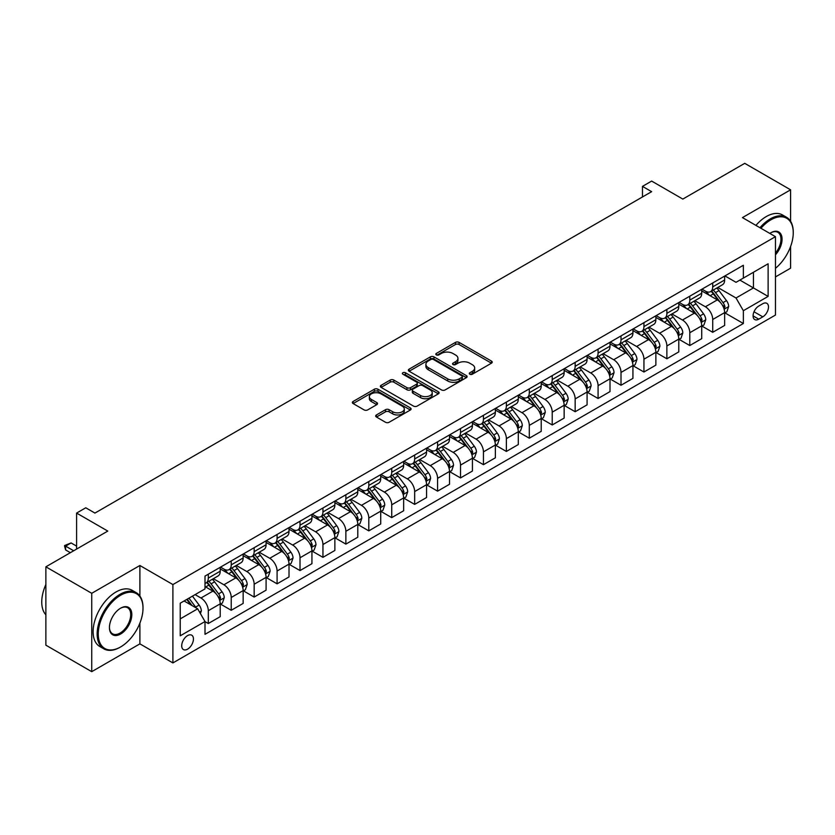 <?xml version="1.0" encoding="UTF-8"?>
<svg xmlns="http://www.w3.org/2000/svg" width="835" height="835" viewBox="0 0 835 835"><rect width="100%" height="100%" fill="white"/><g stroke="black" fill="none" stroke-linecap="round" stroke-linejoin="round"><path stroke-width="1.25" d="M469.823 374.216A1.785 1.033 0 0 0 472.349 374.216L491.481 363.173A2.547 1.472 0 0 0 492.222 362.129A2.547 1.472 0 0 0 491.481 361.096L459.073 342.381A2.547 1.472 0 0 0 455.472 342.381L436.34 353.424A1.785 1.033 0 0 0 435.818 354.155A1.785 1.033 0 0 0 436.34 354.885A1.785 1.033 0 0 0 438.866 354.885L441.339 353.455A8.152 4.707 0 0 1 452.862 353.455L455.555 355.011A8.152 4.707 0 0 1 457.945 358.34A8.152 4.707 0 0 1 455.555 361.67L453.081 363.089A1.785 1.033 0 0 0 452.56 363.82A1.785 1.033 0 0 0 453.081 364.551A1.785 1.033 0 0 0 455.607 364.551L458.081 363.121A8.152 4.707 0 0 1 469.604 363.121L472.307 364.676A8.152 4.707 0 0 1 474.687 368.005A8.152 4.707 0 0 1 472.307 371.335L469.823 372.765A1.785 1.033 0 0 0 469.301 373.485A1.785 1.033 0 0 0 469.823 374.216L469.823 372.765M187.572 649.16A8.298 4.791 120 0 0 193 641.844A8.298 4.791 120 0 0 191.726 635.195A8.298 4.791 120 0 0 187.572 635.602A8.298 4.791 120 0 0 182.155 642.919A8.298 4.791 120 0 0 183.429 649.567A8.298 4.791 120 0 0 187.572 649.16M376.428 414.943A2.547 1.472 0 0 0 375.687 415.976A2.547 1.472 0 0 0 376.428 417.02L385.519 422.27A2.547 1.472 0 0 0 389.12 422.27L410.371 410.006A2.547 1.472 0 0 0 411.112 408.962A2.547 1.472 0 0 0 410.371 407.918L377.963 389.214A2.547 1.472 0 0 0 374.362 389.214L353.111 401.478A2.547 1.472 0 0 0 352.37 402.512A2.547 1.472 0 0 0 353.111 403.555L364.091 409.901A2.547 1.472 0 0 0 367.692 409.901L376.794 404.651A2.547 1.472 0 0 0 377.535 403.608A2.547 1.472 0 0 0 376.794 402.564L371.345 399.422A6.816 3.935 0 0 1 369.352 396.646A6.816 3.935 0 0 1 373.548 393.014A6.816 3.935 0 0 1 380.979 393.859L402.313 406.186A6.816 3.935 0 0 1 404.307 408.962A6.816 3.935 0 0 1 400.101 412.594A6.816 3.935 0 0 1 392.68 411.738L389.12 409.693A2.547 1.472 0 0 0 385.519 409.693L376.428 414.943L376.428 417.02M790.588 221.275L790.588 189.816L744.736 163.336L682.832 199.074L651.644 181.08L642.47 186.372L651.644 191.664L94.939 513.076L85.775 507.784L76.601 513.076L76.601 549.086M139.883 596.013L139.883 565.493L91.735 593.299L45.873 566.819L107.788 531.081L76.601 513.076M139.883 565.493L172.897 584.563L775.454 236.67L775.454 315.045L172.897 662.927L172.897 584.563M790.588 189.816L742.44 217.611L775.454 236.67M441.517 389.935A2.547 1.472 0 0 0 445.118 389.935L466.358 377.67A2.547 1.472 0 0 0 467.109 376.637A2.547 1.472 0 0 0 466.358 375.593L433.95 356.879A2.547 1.472 0 0 0 430.349 356.879L409.108 369.154A2.547 1.472 0 0 0 408.367 370.187A2.547 1.472 0 0 0 409.108 371.231L441.517 389.935M403.608 374.602A1.785 1.033 0 0 1 405.413 374.852L405.413 372.734L438.365 391.761A2.547 1.472 0 0 1 439.116 392.794A2.547 1.472 0 0 1 438.365 393.838L417.124 406.102A2.547 1.472 0 0 1 413.523 406.102L381.115 387.388L390.206 382.18L390.206 380.061L381.115 385.311A2.547 1.472 0 0 0 380.363 386.355A2.547 1.472 0 0 0 381.115 387.388L381.115 385.311M390.206 382.18A2.547 1.472 0 0 1 393.807 382.18L393.807 380.061A2.547 1.472 0 0 0 390.206 380.061M393.807 380.061L406.948 387.649A2.547 1.472 0 0 0 410.549 387.649L416.582 384.173A2.547 1.472 0 0 0 417.323 383.129A2.547 1.472 0 0 0 416.582 382.096L402.898 374.195A1.785 1.033 0 0 1 402.376 373.464A1.785 1.033 0 0 1 403.472 372.514A1.785 1.033 0 0 1 405.413 372.734M91.735 593.299L91.735 671.664L45.873 645.184L45.873 566.819M775.454 276.917L790.588 268.181L790.588 246.513M762.804 303.71L758.764 306.038A8.037 4.645 120 0 0 753.514 313.125A8.037 4.645 120 0 0 754.746 319.565A8.037 4.645 120 0 0 758.764 319.168L762.804 316.841A8.037 4.645 120 0 0 768.054 309.754A8.037 4.645 120 0 0 766.822 303.314A8.037 4.645 120 0 0 762.804 303.71M724.926 275.915L736.021 282.314L743.359 278.086L743.359 265.269L205.003 576.087L205.003 588.905L180.235 603.194L180.235 635.811L205.003 621.522L205.003 634.329L743.359 323.51L743.359 310.704L736.021 297.991L717.787 287.459M743.359 278.086L768.116 263.787L768.116 296.404L743.359 310.704M91.735 671.664L139.883 643.858L172.897 662.927M642.47 186.372L642.47 196.966M739.873 280.09L753.441 287.929L753.441 272.262L768.116 263.787M736.021 297.991L753.441 287.929L768.116 296.404M180.235 618.871L197.665 608.809L184.086 600.97M205.003 621.626L208.301 623.526L208.301 610.719A10.375 5.991 -120 0 0 200.964 598.006L195.098 594.614M208.301 623.526L220.221 616.647L220.221 603.83A10.375 5.991 -120 0 0 212.883 591.128L205.003 586.567M220.503 604.102L231.232 610.291L231.232 597.474A10.375 5.991 -120 0 0 223.895 584.771L213.363 578.686M231.232 610.291L243.152 603.413L243.152 590.596A10.375 5.991 -120 0 0 235.814 577.883L220.221 568.885M243.423 590.856L254.164 597.056L254.164 584.239A10.375 5.991 -120 0 0 246.826 571.537L236.284 565.452M254.164 597.056L266.083 590.168L266.083 577.361A10.375 5.991 -120 0 0 258.746 564.648L243.152 555.651M266.355 577.622L277.084 583.822L277.084 571.004A10.375 5.991 -120 0 0 269.747 558.291L259.215 552.217M277.084 583.822L289.014 576.933L289.014 564.116A10.375 5.991 -120 0 0 281.677 551.413L266.083 542.406M289.286 564.387L300.015 570.576L300.015 557.77A10.375 5.991 -120 0 0 292.678 545.057L282.147 538.972M300.015 570.576L311.935 563.698L311.935 550.881A10.375 5.991 -120 0 0 304.598 538.178L289.014 529.171M312.217 551.142L322.947 557.342L322.947 544.524A10.375 5.991 -120 0 0 315.609 531.822L305.067 525.737M322.947 557.342L334.866 550.463L334.866 537.646A10.375 5.991 -120 0 0 327.529 524.933L311.935 515.936M335.138 537.907L345.867 544.107L345.867 531.29A10.375 5.991 -120 0 0 338.53 518.587L327.998 512.502M345.867 544.107L357.798 537.218L357.798 524.411A10.375 5.991 -120 0 0 350.46 511.698L334.866 502.701M358.069 524.672L368.799 530.872L368.799 518.055A10.375 5.991 -120 0 0 361.461 505.342L350.93 499.267M368.799 530.872L380.718 523.983L380.718 511.166A10.375 5.991 -120 0 0 373.381 498.464L357.798 489.456M381 511.438L391.73 517.627L391.73 504.82A10.375 5.991 -120 0 0 384.392 492.107L373.861 486.022M391.73 517.627L403.649 510.749L403.649 497.931A10.375 5.991 -120 0 0 396.312 485.218L380.718 476.221M403.931 498.192L414.661 504.392L414.661 491.575A10.375 5.991 -120 0 0 407.323 478.873L396.782 472.787M414.661 504.392L426.581 497.503L426.581 484.697A10.375 5.991 -120 0 0 419.243 471.984L403.649 462.987M426.852 484.958L437.582 491.157L437.582 478.34A10.375 5.991 -120 0 0 430.244 465.627L419.713 459.553M437.582 491.157L449.512 484.269L449.512 471.451A10.375 5.991 -120 0 0 442.174 458.749L426.581 449.752M449.783 471.723L460.513 477.912L460.513 465.105A10.375 5.991 -120 0 0 453.175 452.393L442.644 446.308M460.513 477.912L472.433 471.034L472.433 458.217A10.375 5.991 -120 0 0 465.095 445.514L449.512 436.507M472.714 458.488L483.444 464.677L483.444 451.86A10.375 5.991 -120 0 0 476.107 439.158L465.575 433.073M483.444 464.677L495.364 457.799L495.364 444.982A10.375 5.991 -120 0 0 488.026 432.269L472.433 423.272M495.635 445.243L506.375 451.443L506.375 438.625A10.375 5.991 -120 0 0 499.038 425.923L488.496 419.838M506.375 451.443L518.295 444.554L518.295 431.747A10.375 5.991 -120 0 0 510.957 419.034L495.364 410.037M518.566 432.008L529.296 438.208L529.296 425.391A10.375 5.991 -120 0 0 521.958 412.678L511.427 406.603M529.296 438.208L541.226 431.319L541.226 418.502A10.375 5.991 -120 0 0 533.889 405.8L518.295 396.792M541.497 418.773L552.227 424.963L552.227 412.156A10.375 5.991 -120 0 0 544.89 399.443L534.358 393.358M552.227 424.963L564.147 418.084L564.147 405.267A10.375 5.991 -120 0 0 556.809 392.565L541.226 383.557M564.429 405.539L575.158 411.728L575.158 398.911A10.375 5.991 -120 0 0 567.821 386.208L557.279 380.123M575.158 411.728L587.078 404.85L587.078 392.033A10.375 5.991 -120 0 0 579.74 379.32L564.147 370.322M587.349 392.293L598.079 398.493L598.079 385.676A10.375 5.991 -120 0 0 590.742 372.974L580.21 366.889M598.079 398.493L610.009 391.605L610.009 378.798A10.375 5.991 -120 0 0 602.672 366.085L587.078 357.088M610.281 379.059L621.01 385.259L621.01 372.441A10.375 5.991 -120 0 0 613.673 359.728L603.141 353.654M621.01 385.259L632.93 378.37L632.93 365.553A10.375 5.991 -120 0 0 625.603 352.85L610.009 343.843M633.212 365.824L643.942 372.013L643.942 359.207A10.375 5.991 -120 0 0 636.604 346.494L626.073 340.409M643.942 372.013L655.861 365.135L655.861 352.318A10.375 5.991 -120 0 0 648.524 339.615L632.93 330.608M656.143 352.579L666.873 358.779L666.873 345.961A10.375 5.991 -120 0 0 659.535 333.259L648.993 327.174M666.873 358.779L678.792 351.89L678.792 339.083A10.375 5.991 -120 0 0 671.455 326.37L655.861 317.373M679.064 339.344L689.793 345.544L689.793 332.727A10.375 5.991 -120 0 0 682.456 320.014L671.924 313.939M689.793 345.544L701.724 338.655L701.724 325.848A10.375 5.991 -120 0 0 694.386 313.135L678.792 304.138M701.995 326.109L712.725 332.299L712.725 319.492A10.375 5.991 -120 0 0 705.387 306.779L694.856 300.694M712.725 332.299L724.644 325.42L724.644 312.603A10.375 5.991 -120 0 0 717.307 299.901L701.724 290.893M701.995 289.15L705.387 291.112A10.375 5.991 -120 0 0 710.575 291.624A10.375 5.991 -120 0 0 712.725 286.875L712.725 282.95M679.064 302.385L682.456 304.347A10.375 5.991 -120 0 0 687.643 304.858A10.375 5.991 -120 0 0 689.793 300.109L689.793 296.195M656.143 315.62L659.535 317.582A10.375 5.991 -120 0 0 664.723 318.093A10.375 5.991 -120 0 0 666.873 313.344L666.873 309.43M633.212 328.865L636.604 330.817A10.375 5.991 -120 0 0 641.791 331.338A10.375 5.991 -120 0 0 643.942 326.579L643.942 322.665M610.281 342.099L613.673 344.062A10.375 5.991 -120 0 0 618.86 344.573A10.375 5.991 -120 0 0 621.01 339.824L621.01 335.9M587.349 355.334L590.742 357.296A10.375 5.991 -120 0 0 595.94 357.808A10.375 5.991 -120 0 0 598.079 353.059L598.079 349.145M564.429 368.569L567.821 370.531A10.375 5.991 -120 0 0 573.008 371.043A10.375 5.991 -120 0 0 575.158 366.294L575.158 362.38M541.497 381.814L544.89 383.766A10.375 5.991 -120 0 0 550.077 384.288A10.375 5.991 -120 0 0 552.227 379.539L552.227 375.614M518.566 395.049L521.958 397.011A10.375 5.991 -120 0 0 527.146 397.523A10.375 5.991 -120 0 0 529.296 392.774L529.296 388.849M495.635 408.284L499.038 410.246A10.375 5.991 -120 0 0 504.225 410.757A10.375 5.991 -120 0 0 506.375 406.008L506.375 402.094M472.714 421.529L476.107 423.481A10.375 5.991 -120 0 0 481.294 423.992A10.375 5.991 -120 0 0 483.444 419.243L483.444 415.329M449.783 434.764L453.175 436.726A10.375 5.991 -120 0 0 458.363 437.237A10.375 5.991 -120 0 0 460.513 432.488L460.513 428.564M426.852 447.998L430.244 449.961A10.375 5.991 -120 0 0 435.432 450.472A10.375 5.991 -120 0 0 437.582 445.723L437.582 441.809M403.931 461.233L407.323 463.195A10.375 5.991 -120 0 0 412.511 463.707A10.375 5.991 -120 0 0 414.661 458.958L414.661 455.044M381 474.478L384.392 476.43A10.375 5.991 -120 0 0 389.58 476.952A10.375 5.991 -120 0 0 391.73 472.192L391.73 468.278M358.069 487.713L361.461 489.675A10.375 5.991 -120 0 0 366.648 490.187A10.375 5.991 -120 0 0 368.799 485.438L368.799 481.513M335.138 500.948L338.53 502.91A10.375 5.991 -120 0 0 343.728 503.421A10.375 5.991 -120 0 0 345.867 498.672L345.867 494.758M312.217 514.183L315.609 516.145A10.375 5.991 -120 0 0 320.797 516.656A10.375 5.991 -120 0 0 322.947 511.907L322.947 507.993M289.286 527.428L292.678 529.38A10.375 5.991 -120 0 0 297.865 529.901A10.375 5.991 -120 0 0 300.015 525.152L300.015 521.228M266.355 540.663L269.747 542.625A10.375 5.991 -120 0 0 274.934 543.136A10.375 5.991 -120 0 0 277.084 538.387L277.084 534.463M243.423 553.897L246.826 555.859A10.375 5.991 -120 0 0 252.013 556.371A10.375 5.991 -120 0 0 254.164 551.622L254.164 547.708M220.503 567.132L223.895 569.094A10.375 5.991 -120 0 0 229.082 569.606A10.375 5.991 -120 0 0 231.232 564.857L231.232 560.943M724.926 312.874L743.359 323.51M710.575 291.624L722.494 284.735A10.375 5.991 -120 0 0 724.644 279.986L724.644 276.072M687.643 304.858L699.573 297.98A10.375 5.991 -120 0 0 701.724 293.221L701.724 289.307M664.723 318.093L676.642 311.215A10.375 5.991 -120 0 0 678.792 306.466L678.792 302.541M641.791 331.338L653.711 324.45A10.375 5.991 -120 0 0 655.861 319.701L655.861 315.787M618.86 344.573L630.79 337.684A10.375 5.991 -120 0 0 632.93 332.935L632.93 329.021M595.94 357.808L607.859 350.93A10.375 5.991 -120 0 0 610.009 346.181L610.009 342.256M573.008 371.043L584.928 364.164A10.375 5.991 -120 0 0 587.078 359.415L587.078 355.491M550.077 384.288L561.997 377.399A10.375 5.991 -120 0 0 564.147 372.65L564.147 368.736M527.146 397.523L539.076 390.634A10.375 5.991 -120 0 0 541.226 385.885L541.226 381.971M504.225 410.757L516.145 403.879A10.375 5.991 -120 0 0 518.295 399.13L518.295 395.205M481.294 423.992L493.214 417.114A10.375 5.991 -120 0 0 495.364 412.365L495.364 408.44M458.363 437.237L470.282 430.349A10.375 5.991 -120 0 0 472.433 425.599L472.433 421.685M435.432 450.472L447.362 443.594A10.375 5.991 -120 0 0 449.512 438.834L449.512 434.92M412.511 463.707L424.43 456.828A10.375 5.991 -120 0 0 426.581 452.079L426.581 448.155M389.58 476.952L401.499 470.063A10.375 5.991 -120 0 0 403.649 465.314L403.649 461.4M366.648 490.187L378.579 483.298A10.375 5.991 -120 0 0 380.718 478.549L380.718 474.635M343.728 503.421L355.647 496.543A10.375 5.991 -120 0 0 357.798 491.794L357.798 487.87M320.797 516.656L332.716 509.778A10.375 5.991 -120 0 0 334.866 505.029L334.866 501.104M297.865 529.901L309.785 523.013A10.375 5.991 -120 0 0 311.935 518.264L311.935 514.35M274.934 543.136L286.864 536.247A10.375 5.991 -120 0 0 289.014 531.498L289.014 527.584M252.013 556.371L263.933 549.493A10.375 5.991 -120 0 0 266.083 544.744L266.083 540.819M229.082 569.606L241.002 562.727A10.375 5.991 -120 0 0 243.152 557.978L243.152 554.054M205.003 583.268A10.375 5.991 -120 0 0 206.151 582.851L218.071 575.962A10.375 5.991 -120 0 0 220.221 571.213L220.221 567.299M206.151 582.851A10.375 5.991 -120 0 0 208.301 578.102L208.301 574.177M197.665 608.809L205.003 621.522M139.883 643.858L139.883 623.129M470.543 374.466L472.307 373.454A8.152 4.707 0 0 0 474.687 370.124L474.687 368.005M457.945 358.34L457.945 360.459A8.152 4.707 0 0 1 455.555 363.778L453.791 364.801M491.45 363.194L459.073 344.5A2.547 1.472 0 0 0 455.472 344.5L437.049 355.136M466.358 375.593L466.358 377.67L433.95 358.998A2.547 1.472 0 0 0 430.349 358.998L409.14 371.251M461.859 377.357A1.785 1.033 0 0 0 462.381 376.637A1.785 1.033 0 0 0 461.859 375.907L433.417 359.478A1.785 1.033 0 0 0 430.891 359.478L428.282 360.991A8.152 4.707 0 0 0 425.892 364.321A8.152 4.707 0 0 0 428.282 367.64L447.727 378.871A8.152 4.707 0 0 0 459.25 378.871L461.859 377.357L461.859 379.476A1.785 1.033 0 0 0 462.381 378.756L462.381 376.637M425.892 364.321L425.892 366.429A8.152 4.707 0 0 0 428.282 369.759L428.282 367.64M461.859 379.476L459.25 380.99A8.152 4.707 0 0 1 447.727 380.99L428.282 369.759M393.807 382.18L406.948 389.768A2.547 1.472 0 0 0 410.549 389.768L416.582 386.292A2.547 1.472 0 0 0 417.323 385.248L417.323 383.129M405.413 374.852L438.333 393.859M420.589 395.529A6.816 3.935 0 0 0 428.011 396.374A6.816 3.935 0 0 0 432.217 392.742A6.816 3.935 0 0 0 430.223 389.966L422.698 385.624A2.547 1.472 0 0 0 419.097 385.624L413.064 389.11A2.547 1.472 0 0 0 412.323 390.143A2.547 1.472 0 0 0 413.064 391.187L420.589 395.529L420.589 397.648A6.816 3.935 0 0 0 428.011 398.493A6.816 3.935 0 0 0 432.217 394.861L432.217 392.742M412.323 390.143L412.323 392.262A2.547 1.472 0 0 0 413.064 393.306L413.064 391.187M420.589 397.648L413.064 393.306M404.307 408.962L404.307 411.081A6.816 3.935 0 0 1 400.101 414.713A6.816 3.935 0 0 1 392.68 413.857L389.12 411.812A2.547 1.472 0 0 0 385.519 411.812L376.46 417.041M369.352 396.646L369.352 398.765A6.816 3.935 0 0 0 371.345 401.541L371.345 399.422M376.752 404.672L371.345 401.541M410.329 410.016L377.963 391.333A2.547 1.472 0 0 0 374.362 391.333L353.142 403.576M724.644 313.031L726.847 311.758L728.684 306.466A6.878 3.966 -120 0 0 726.492 300.61L718.998 290.601A19.842 11.46 -120 0 0 716.827 288.012M709.374 295.319A19.842 11.46 -120 0 0 705.314 291.06M724.018 308.814L724.968 306.758A6.878 3.966 -120 0 0 723.006 302.625L715.511 292.615A19.842 11.46 -120 0 0 713.341 290.027M711.493 291.091A16.47 9.509 60 0 1 714.196 294.16L720.542 302.635M711.138 291.29A19.842 11.46 60 0 1 713.309 293.889L718.288 300.537M701.724 326.266L703.926 324.992L705.752 319.701A6.878 3.966 -120 0 0 703.561 313.845L696.066 303.846A19.842 11.46 -120 0 0 693.906 301.247M686.443 308.553A19.842 11.46 -120 0 0 682.383 304.305M701.097 322.06L702.047 319.993A6.878 3.966 -120 0 0 700.074 315.86L692.58 305.85A19.842 11.46 -120 0 0 690.42 303.262M688.572 304.326A16.47 9.509 60 0 1 691.276 307.405L697.611 315.87M688.217 304.535A19.842 11.46 60 0 1 690.378 307.123L695.367 313.772M678.792 339.501L680.995 338.238L682.821 332.935A6.878 3.966 -120 0 0 680.629 327.08L673.135 317.081A19.842 11.46 -120 0 0 670.975 314.482M663.522 321.788A19.842 11.46 -120 0 0 659.452 317.54M678.166 335.294L679.116 333.228A6.878 3.966 -120 0 0 677.143 329.094L669.649 319.095A19.842 11.46 -120 0 0 667.489 316.496M665.641 317.561A16.47 9.509 60 0 1 668.344 320.64L674.69 329.105M665.286 317.77A19.842 11.46 60 0 1 667.447 320.358L672.436 327.017M655.861 352.746L658.063 351.472L659.9 346.181A6.878 3.966 -120 0 0 657.709 340.325L650.215 330.316A19.842 11.46 -120 0 0 648.043 327.727M640.591 335.033A19.842 11.46 -120 0 0 636.531 330.775M655.235 348.529L656.185 346.473A6.878 3.966 -120 0 0 654.222 342.329L646.728 332.33A19.842 11.46 -120 0 0 644.557 329.742M642.71 330.806A16.47 9.509 60 0 1 645.413 333.875L651.759 342.34M642.355 331.004A19.842 11.46 60 0 1 644.526 333.603L649.505 340.252M632.93 365.98L635.132 364.707L636.969 359.415A6.878 3.966 -120 0 0 634.777 353.56L627.283 343.55A19.842 11.46 -120 0 0 625.112 340.962M617.66 348.268A19.842 11.46 -120 0 0 613.6 344.01M632.304 361.774L633.254 359.708A6.878 3.966 -120 0 0 631.291 355.574L623.797 345.565A19.842 11.46 -120 0 0 621.626 342.976M619.789 344.041A16.47 9.509 60 0 1 622.492 347.109L628.828 355.585M619.434 344.25A19.842 11.46 60 0 1 621.595 346.838L626.574 353.487M775.454 268.317A31.646 18.276 120 0 0 793.25 232.756A31.646 18.276 120 0 0 770.872 219.835A31.646 18.276 120 0 0 760.915 228.279M759.954 227.725A32.429 18.725 -60 0 1 770.319 218.885A32.429 18.725 -60 0 1 786.539 217.277A32.429 18.725 -60 0 1 793.25 232.12A32.429 18.725 -60 0 1 793.25 232.443M769.818 233.424A15.823 9.133 -60 0 1 770.872 232.756L770.872 232.756A15.823 9.133 -60 0 1 781.81 236.649A15.823 9.133 -60 0 1 775.454 254.811M755.925 225.398A32.429 18.725 -60 0 1 766.29 216.557A32.429 18.725 -60 0 1 782.499 214.95L786.539 217.277M775.454 253.151A15.04 8.684 120 0 0 777.844 232.328A15.04 8.684 120 0 0 770.59 232.923M120.073 647.25L120.626 646.937A31.646 18.276 120 0 0 143.004 608.172A31.646 18.276 120 0 0 120.626 595.251A31.646 18.276 120 0 0 98.248 634.015A31.646 18.276 120 0 0 120.626 646.937L120.073 647.25A32.429 18.725 -60 0 1 103.864 648.858A32.429 18.725 -60 0 1 98.895 622.879A32.429 18.725 -60 0 1 120.073 594.301A32.429 18.725 -60 0 1 136.282 592.693A32.429 18.725 -60 0 1 143.004 607.536A32.429 18.725 -60 0 1 143.004 607.859M120.626 634.015A15.823 9.133 -60 0 1 109.437 627.555A15.823 9.133 -60 0 1 120.626 608.172L120.626 608.172A15.823 9.133 -60 0 1 131.815 614.633A15.823 9.133 -60 0 1 120.626 634.015M109.437 627.231A15.04 8.684 120 0 0 112.548 633.807A15.04 8.684 120 0 0 120.073 633.066A15.04 8.684 120 0 0 129.905 619.8A15.04 8.684 120 0 0 127.598 607.744A15.04 8.684 120 0 0 120.344 608.339M103.864 648.858L99.824 646.53A32.429 18.725 -60 0 1 94.856 620.541A32.429 18.725 -60 0 1 116.034 591.973A32.429 18.725 -60 0 1 132.254 590.366L136.282 592.693M45.873 614.8A32.429 18.725 -60 0 1 45.873 584.5M610.009 379.215L612.212 377.942L614.038 372.65A6.878 3.966 -120 0 0 611.846 366.795L604.352 356.795A19.842 11.46 -120 0 0 602.192 354.197M594.729 361.503A19.842 11.46 -120 0 0 590.669 357.255M609.383 375.009L610.333 372.942A6.878 3.966 -120 0 0 608.36 368.809L600.866 358.81A19.842 11.46 -120 0 0 598.705 356.211M596.858 357.276A16.47 9.509 60 0 1 599.561 360.355L605.897 368.82M596.503 357.484A19.842 11.46 60 0 1 598.664 360.073L603.653 366.732M587.078 392.45L589.28 391.187L591.117 385.885A6.878 3.966 -120 0 0 588.915 380.04L581.421 370.03A19.842 11.46 -120 0 0 579.26 367.442M571.808 374.738A19.842 11.46 -120 0 0 567.737 370.489M586.452 388.244L587.402 386.177A6.878 3.966 -120 0 0 585.429 382.044L577.935 372.045A19.842 11.46 -120 0 0 575.774 369.446M573.927 370.51A16.47 9.509 60 0 1 576.63 373.589L582.976 382.054M573.572 370.719A19.842 11.46 60 0 1 575.743 373.318L580.722 379.967M564.147 405.695L566.349 404.422L568.186 399.13A6.878 3.966 -120 0 0 565.994 393.275L558.5 383.265A19.842 11.46 -120 0 0 556.329 380.677M548.877 387.983A19.842 11.46 -120 0 0 544.817 383.724M563.521 401.478L564.47 399.422A6.878 3.966 -120 0 0 562.508 395.289L555.014 385.279A19.842 11.46 -120 0 0 552.843 382.691M550.996 383.756A16.47 9.509 60 0 1 553.699 386.824L560.045 395.289M550.641 383.954A19.842 11.46 60 0 1 552.812 386.553L557.79 393.202M541.226 418.93L543.418 417.657L545.255 412.365A6.878 3.966 -120 0 0 543.063 406.509L535.569 396.51A19.842 11.46 -120 0 0 533.398 393.911M525.946 401.217A19.842 11.46 -120 0 0 521.885 396.969M540.6 414.724L541.55 412.657A6.878 3.966 -120 0 0 539.577 408.524L532.083 398.514A19.842 11.46 -120 0 0 529.922 395.926M528.075 396.99A16.47 9.509 60 0 1 530.778 400.069L537.114 408.534M527.72 397.199A19.842 11.46 60 0 1 529.881 399.788L534.859 406.436M518.295 432.165L520.497 430.902L522.324 425.599A6.878 3.966 -120 0 0 520.132 419.744L512.638 409.745A19.842 11.46 -120 0 0 510.477 407.146M503.025 414.452A19.842 11.46 -120 0 0 498.954 410.204M517.669 427.958L518.618 425.892A6.878 3.966 -120 0 0 516.646 421.758L509.152 411.759A19.842 11.46 -120 0 0 506.991 409.16M505.144 410.225A16.47 9.509 60 0 1 507.847 413.304L514.193 421.769M504.789 410.434A19.842 11.46 60 0 1 506.949 413.022L511.938 419.681M495.364 445.41L497.566 444.136L499.403 438.834A6.878 3.966 -120 0 0 497.201 432.989L489.707 422.98A19.842 11.46 -120 0 0 487.546 420.391M480.094 427.687A19.842 11.46 -120 0 0 476.033 423.439M494.737 441.193L495.687 439.137A6.878 3.966 -120 0 0 493.725 434.993L486.231 424.994A19.842 11.46 -120 0 0 484.06 422.395M482.212 423.47A16.47 9.509 60 0 1 484.916 426.539L491.262 435.004M481.858 423.669A19.842 11.46 60 0 1 484.029 426.267L489.007 432.916M472.433 458.645L474.635 457.371L476.472 452.079A6.878 3.966 -120 0 0 474.28 446.224L466.786 436.214A19.842 11.46 -120 0 0 464.615 433.626M457.162 440.932A19.842 11.46 -120 0 0 453.102 436.674M471.806 454.428L472.756 452.372A6.878 3.966 -120 0 0 470.794 448.238L463.3 438.229A19.842 11.46 -120 0 0 461.129 435.64M459.281 436.705A16.47 9.509 60 0 1 461.985 439.774L468.331 448.249M458.926 436.903A19.842 11.46 60 0 1 461.097 439.502L466.076 446.151M449.512 471.879L451.714 470.606L453.541 465.314A6.878 3.966 -120 0 0 451.349 459.459L443.855 449.46A19.842 11.46 -120 0 0 441.684 446.861M434.231 454.167A19.842 11.46 -120 0 0 430.171 449.919M448.886 467.673L449.835 465.606A6.878 3.966 -120 0 0 447.863 461.473L440.369 451.464A19.842 11.46 -120 0 0 438.208 448.875M436.361 449.94A16.47 9.509 60 0 1 439.064 453.019L445.399 461.484M436.006 450.148A19.842 11.46 60 0 1 438.166 452.737L443.155 459.386M426.581 485.114L428.783 483.851L430.609 478.549A6.878 3.966 -120 0 0 428.418 472.693L420.923 462.694A19.842 11.46 -120 0 0 418.763 460.095M411.311 467.402A19.842 11.46 -120 0 0 407.24 463.154M425.954 480.908L426.904 478.841A6.878 3.966 -120 0 0 424.931 474.708L417.437 464.709A19.842 11.46 -120 0 0 415.277 462.11M413.429 463.174A16.47 9.509 60 0 1 416.133 466.254L422.479 474.718M413.075 463.383A19.842 11.46 60 0 1 415.235 465.972L420.224 472.631M403.649 498.359L405.852 497.086L407.689 491.794A6.878 3.966 -120 0 0 405.497 485.939L397.992 475.929A19.842 11.46 -120 0 0 395.832 473.341M388.379 480.647A19.842 11.46 -120 0 0 384.319 476.388M403.023 494.143L403.973 492.086A6.878 3.966 -120 0 0 402.011 487.943L394.517 477.944A19.842 11.46 -120 0 0 392.346 475.345M390.498 476.42A16.47 9.509 60 0 1 393.202 479.488L399.548 487.953M390.143 476.618A19.842 11.46 60 0 1 392.314 479.217L397.293 485.866M380.718 511.594L382.921 510.321L384.758 505.029A6.878 3.966 -120 0 0 382.566 499.173L375.072 489.164A19.842 11.46 -120 0 0 372.901 486.575M365.448 493.882A19.842 11.46 -120 0 0 361.388 489.623M380.092 507.377L381.042 505.321A6.878 3.966 -120 0 0 379.08 501.188L371.585 491.178A19.842 11.46 -120 0 0 369.414 488.59M367.567 489.654A16.47 9.509 60 0 1 370.281 492.723L376.616 501.198M367.223 489.863A19.842 11.46 60 0 1 369.383 492.452L374.362 499.1M357.798 524.829L360 523.555L361.826 518.264A6.878 3.966 -120 0 0 359.635 512.408L352.14 502.409A19.842 11.46 -120 0 0 349.98 499.81M342.517 507.116A19.842 11.46 -120 0 0 338.457 502.868M357.171 520.622L358.121 518.556A6.878 3.966 -120 0 0 356.148 514.423L348.654 504.413A19.842 11.46 -120 0 0 346.494 501.825M344.646 502.889A16.47 9.509 60 0 1 347.35 505.968L353.685 514.433M344.291 503.098A19.842 11.46 60 0 1 346.452 505.686L351.441 512.335M334.866 538.064L337.069 536.801L338.906 531.498A6.878 3.966 -120 0 0 336.703 525.653L329.209 515.644A19.842 11.46 -120 0 0 327.049 513.055M319.596 520.351A19.842 11.46 -120 0 0 315.526 516.103M334.24 533.857L335.19 531.791A6.878 3.966 -120 0 0 333.217 527.657L325.723 517.658A19.842 11.46 -120 0 0 323.562 515.059M321.715 516.124A16.47 9.509 60 0 1 324.418 519.203L330.764 527.668M321.36 516.333A19.842 11.46 60 0 1 323.531 518.921L328.51 525.58M311.935 551.309L314.137 550.035L315.974 544.744A6.878 3.966 -120 0 0 313.783 538.888L306.288 528.879A19.842 11.46 -120 0 0 304.117 526.29M296.665 533.596A19.842 11.46 -120 0 0 292.605 529.338M311.309 547.092L312.259 545.036A6.878 3.966 -120 0 0 310.296 540.903L302.802 530.893A19.842 11.46 -120 0 0 300.631 528.304M298.784 529.369A16.47 9.509 60 0 1 301.487 532.438L307.833 540.903M298.429 529.567A19.842 11.46 60 0 1 300.6 532.166L305.579 538.815M289.014 564.543L291.206 563.27L293.043 557.978A6.878 3.966 -120 0 0 290.851 552.123L283.357 542.124A19.842 11.46 -120 0 0 281.186 539.525M273.734 546.831A19.842 11.46 -120 0 0 269.674 542.573M288.388 560.337L289.338 558.271A6.878 3.966 -120 0 0 287.365 554.137L279.871 544.128A19.842 11.46 -120 0 0 277.7 541.539M275.863 542.604A16.47 9.509 60 0 1 278.566 545.683L284.902 554.148M275.508 542.813A19.842 11.46 60 0 1 277.669 545.401L282.647 552.05M266.083 577.778L268.286 576.505L270.112 571.213A6.878 3.966 -120 0 0 267.92 565.358L260.426 555.359A19.842 11.46 -120 0 0 258.265 552.76M250.813 560.066A19.842 11.46 -120 0 0 246.743 555.818M265.457 573.572L266.407 571.505A6.878 3.966 -120 0 0 264.434 567.372L256.94 557.373A19.842 11.46 -120 0 0 254.779 554.774M252.932 555.839A16.47 9.509 60 0 1 255.635 558.918L261.981 567.383M252.577 556.047A19.842 11.46 60 0 1 254.738 558.636L259.727 565.295M243.152 591.023L245.354 589.75L247.191 584.448A6.878 3.966 -120 0 0 244.989 578.603L237.495 568.593A19.842 11.46 -120 0 0 235.334 566.005M227.882 573.301A19.842 11.46 -120 0 0 223.822 569.053M242.526 586.807L243.476 584.74A6.878 3.966 -120 0 0 241.513 580.607L234.009 570.608A19.842 11.46 -120 0 0 231.848 568.009M230.001 569.084A16.47 9.509 60 0 1 232.704 572.152L239.05 580.617M229.646 569.282A19.842 11.46 60 0 1 231.817 571.881L236.796 578.53M220.221 604.258L222.423 602.985L224.26 597.693A6.878 3.966 -120 0 0 222.068 591.838L214.574 581.828A19.842 11.46 -120 0 0 212.403 579.24M219.595 600.041L220.544 597.985A6.878 3.966 -120 0 0 218.582 593.852L211.088 583.842A19.842 11.46 -120 0 0 208.917 581.254M207.07 582.319A16.47 9.509 60 0 1 209.773 585.387L216.119 593.852M206.715 582.517A19.842 11.46 60 0 1 208.886 585.116L213.864 591.764M200.41 613.579L201.329 610.928A6.878 3.966 -120 0 0 199.137 605.072L192.447 596.148M196.277 608.005A6.878 3.966 -120 0 0 195.651 607.087L188.96 598.163M187.238 599.154L192.05 605.563M186.758 599.426L190.839 604.874M76.601 546.121L71.1 542.938L65.6 546.121L73.668 550.776M65.6 549.931L64.587 546.173L64.587 545.537L65.6 546.121L65.6 549.931L70.359 552.686M64.587 545.537L71.1 542.938M200.964 598.006L212.883 591.128M223.895 584.771L235.814 577.883M246.826 571.537L258.746 564.648M269.747 558.291L281.677 551.413M292.678 545.057L304.598 538.178M315.609 531.822L327.529 524.933M338.53 518.587L350.46 511.698M361.461 505.342L373.381 498.464M384.392 492.107L396.312 485.218M407.323 478.873L419.243 471.984M430.244 465.627L442.174 458.749M453.175 452.393L465.095 445.514M476.107 439.158L488.026 432.269M499.038 425.923L510.957 419.034M521.958 412.678L533.889 405.8M544.89 399.443L556.809 392.565M567.821 386.208L579.74 379.32M590.742 372.974L602.672 366.085M613.673 359.728L625.603 352.85M636.604 346.494L648.524 339.615M659.535 333.259L671.455 326.37M682.456 320.014L694.386 313.135M705.387 306.779L717.307 299.901M712.725 286.875L724.644 279.986M712.725 319.492L724.644 312.603M689.793 332.727L701.724 325.848M689.793 300.109L701.724 293.221M666.873 345.961L678.792 339.083M666.873 313.344L678.792 306.466M643.942 359.207L655.861 352.318M643.942 326.579L655.861 319.701M621.01 372.441L632.93 365.553M621.01 339.824L632.93 332.935M598.079 385.676L610.009 378.798M598.079 353.059L610.009 346.181M575.158 398.911L587.078 392.033M575.158 366.294L587.078 359.415M552.227 412.156L564.147 405.267M552.227 379.539L564.147 372.65M529.296 425.391L541.226 418.502M529.296 392.774L541.226 385.885M506.375 438.625L518.295 431.747M506.375 406.008L518.295 399.13M483.444 451.86L495.364 444.982M483.444 419.243L495.364 412.365M460.513 465.105L472.433 458.217M460.513 432.488L472.433 425.599M437.582 478.34L449.512 471.451M437.582 445.723L449.512 438.834M414.661 491.575L426.581 484.697M414.661 458.958L426.581 452.079M391.73 504.82L403.649 497.931M391.73 472.192L403.649 465.314M368.799 518.055L380.718 511.166M368.799 485.438L380.718 478.549M345.867 531.29L357.798 524.411M345.867 498.672L357.798 491.794M322.947 544.524L334.866 537.646M322.947 511.907L334.866 505.029M300.015 557.77L311.935 550.881M300.015 525.152L311.935 518.264M277.084 571.004L289.014 564.116M277.084 538.387L289.014 531.498M254.164 584.239L266.083 577.361M254.164 551.622L266.083 544.744M231.232 597.474L243.152 590.596M231.232 564.857L243.152 557.978M208.301 610.719L220.221 603.83M208.301 578.102L220.221 571.213M754.005 311.768L762.804 316.841M753.076 315.891L758.764 319.168M472.307 373.454L472.307 371.335M453.081 364.551L453.081 363.089M455.555 363.778L455.555 361.67M436.34 354.885L436.34 353.424M455.472 344.5L455.472 342.381M459.073 344.5L459.073 342.381M491.481 363.173L491.481 361.096M409.108 371.231L409.108 369.154M430.349 358.998L430.349 356.879M433.95 358.998L433.95 356.879M447.727 380.99L447.727 378.871M459.25 380.99L459.25 378.871M406.948 389.768L406.948 387.649M410.549 389.768L410.549 387.649M416.582 386.292L416.582 384.173M438.365 393.838L438.365 391.761M385.519 411.812L385.519 409.693M389.12 411.812L389.12 409.693M392.68 413.857L392.68 411.738M376.794 404.651L376.794 402.564M353.111 403.555L353.111 401.478M374.362 391.333L374.362 389.214M377.963 391.333L377.963 389.214M410.371 410.006L410.371 407.918M724.133 309.2L728.642 306.591M715.511 292.615L718.998 290.601M710.105 295.736L713.309 293.889M723.006 302.625L726.492 300.61M722.463 305.307L724.968 306.758M701.202 322.435L705.711 319.836M692.58 305.85L696.066 303.846M687.174 308.971L690.378 307.123M700.074 315.86L703.561 313.845M699.532 318.542L702.047 319.993M678.281 335.67L682.779 333.071M669.649 319.095L673.135 317.081M664.253 322.216L667.447 320.358M677.143 329.094L680.629 327.08M676.601 331.777L679.116 333.228M655.35 348.905L659.848 346.306M646.728 332.33L650.215 330.316M641.322 335.451L644.526 333.603M654.222 342.329L657.709 340.325M653.669 345.022L656.185 346.473M632.419 362.15L636.928 359.551M623.797 345.565L627.283 343.55M618.391 348.686L621.595 346.838M631.291 355.574L634.777 353.56M630.749 358.257L633.254 359.708M609.498 375.385L613.996 372.786M600.866 358.81L604.352 356.795M595.459 361.92L598.664 360.073M608.36 368.809L611.846 366.795M607.817 371.491L610.333 372.942M586.567 388.619L591.065 386.02M577.935 372.045L581.421 370.03M572.539 375.166L575.743 373.318M585.429 382.044L588.915 380.04M584.886 384.726L587.402 386.177M563.635 401.854L568.144 399.255M555.014 385.279L558.5 383.265M549.607 388.4L552.812 386.553M562.508 395.289L565.994 393.275M561.965 397.971L564.47 399.422M540.704 415.099L545.213 412.5M532.083 398.514L535.569 396.51M526.676 401.635L529.881 399.788M539.577 408.524L543.063 406.509M539.034 411.206L541.55 412.657M517.784 428.334L522.282 425.735M509.152 411.759L512.638 409.745M503.745 414.88L506.949 413.022M516.646 421.758L520.132 419.744M516.103 424.441L518.618 425.892M494.852 441.569L499.351 438.97M486.231 424.994L489.707 422.98M480.824 428.115L484.029 426.267M493.725 434.993L497.201 432.989M493.172 437.686L495.687 439.137M471.921 454.814L476.43 452.205M463.3 438.229L466.786 436.214M457.893 441.35L461.097 439.502M470.794 448.238L474.28 446.224M470.251 450.921L472.756 452.372M448.99 468.049L453.499 465.45M440.369 451.464L443.855 449.46M434.962 454.584L438.166 452.737M447.863 461.473L451.349 459.459M447.32 464.156L449.835 465.606M426.069 481.284L430.568 478.685M417.437 464.709L420.923 462.694M412.041 467.83L415.235 465.972M424.931 474.708L428.418 472.693M424.389 477.39L426.904 478.841M403.138 494.518L407.637 491.919M394.517 477.944L397.992 475.929M389.11 481.064L392.314 479.217M402.011 487.943L405.497 485.939M401.458 490.636L403.973 492.086M380.207 507.764L384.716 505.165M371.585 491.178L375.072 489.164M366.179 494.299L369.383 492.452M379.08 501.188L382.566 499.173M378.537 503.87L381.042 505.321M357.286 520.998L361.785 518.399M348.654 504.413L352.14 502.409M343.248 507.534L346.452 505.686M356.148 514.423L359.635 512.408M355.606 517.105L358.121 518.556M334.355 534.233L338.853 531.634M325.723 517.658L329.209 515.644M320.327 520.779L323.531 518.921M333.217 527.657L336.703 525.653M332.674 530.34L335.19 531.791M311.424 547.468L315.922 544.869M302.802 530.893L306.288 528.879M297.396 534.014L300.6 532.166M310.296 540.903L313.783 538.888M309.754 543.585L312.259 545.036M288.492 560.713L293.002 558.114M279.871 544.128L283.357 542.124M274.464 547.249L277.669 545.401M287.365 554.137L290.851 552.123M286.822 556.82L289.338 558.271M265.572 573.948L270.07 571.349M256.94 557.373L260.426 555.359M251.533 560.483L254.738 558.636M264.434 567.372L267.92 565.358M263.891 570.054L266.407 571.505M242.641 587.182L247.139 584.584M234.009 570.608L237.495 568.593M228.613 573.728L231.817 571.881M241.513 580.607L244.989 578.603M240.96 583.3L243.476 584.74M219.709 600.417L224.218 597.818M211.088 583.842L214.574 581.828M205.681 586.963L208.886 585.116M218.582 593.852L222.068 591.838M218.039 596.534L220.544 597.985M199.544 612.065L201.287 611.063M195.651 607.087L199.137 605.072M793.25 232.756L793.25 232.12M143.004 608.172L143.004 607.536"/></g></svg>
